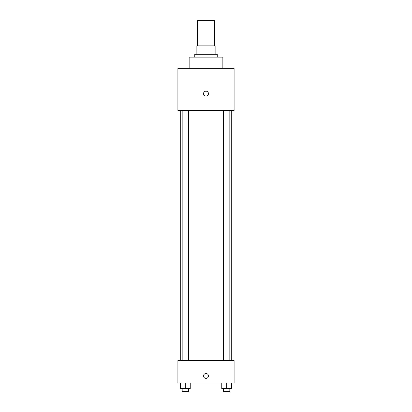 <?xml version="1.0" encoding="UTF-8"?>
<svg xmlns="http://www.w3.org/2000/svg" width="412" height="412" viewBox="0 0 412 412"><rect width="100%" height="100%" fill="white"/><g stroke="black" fill="none" stroke-linecap="round" stroke-linejoin="round"><path stroke-width="0.62" d="M214.425 45.881L214.425 20.6L197.575 20.6L197.575 45.881M200.088 54.307L200.088 45.881L196.869 45.881L196.869 54.307L196.869 45.881M200.088 45.881L215.131 45.881L215.131 54.307M211.912 54.307L211.912 45.881M194.763 57.119L194.763 54.307L217.237 54.307L217.237 57.119M222.856 68.356L222.856 57.119L189.144 57.119L189.144 68.356M177.907 68.356L234.093 68.356L234.093 110.493L177.907 110.493L177.907 68.356M206 96.094A2.457 2.457 0 0 1 203.873 92.406A2.457 2.457 0 0 1 208.127 92.406A2.457 2.457 0 0 1 206 96.094M177.907 360.5L234.093 360.5L234.093 382.975L177.907 382.975L177.907 360.5M206 378.407A2.457 2.457 0 0 1 203.873 374.719A2.457 2.457 0 0 1 208.127 374.719A2.457 2.457 0 0 1 206 378.407M221.759 382.975L221.759 388.593L231.59 388.593L231.59 382.975L231.59 388.593M226.677 388.593L226.677 382.975M229.834 388.593L229.834 391.4L223.515 391.4L223.515 388.593M180.41 382.975L180.41 388.593L190.241 388.593L190.241 382.975L190.241 388.593M185.323 388.593L185.323 382.975M188.485 388.593L188.485 391.4L182.166 391.4L182.166 388.593M231.281 360.5L231.281 110.493M180.719 360.5L180.719 110.493M223.515 110.493L223.515 360.5M229.834 110.493L229.834 360.5M188.485 360.5L188.485 110.493M182.166 360.5L182.166 110.493"/></g></svg>
